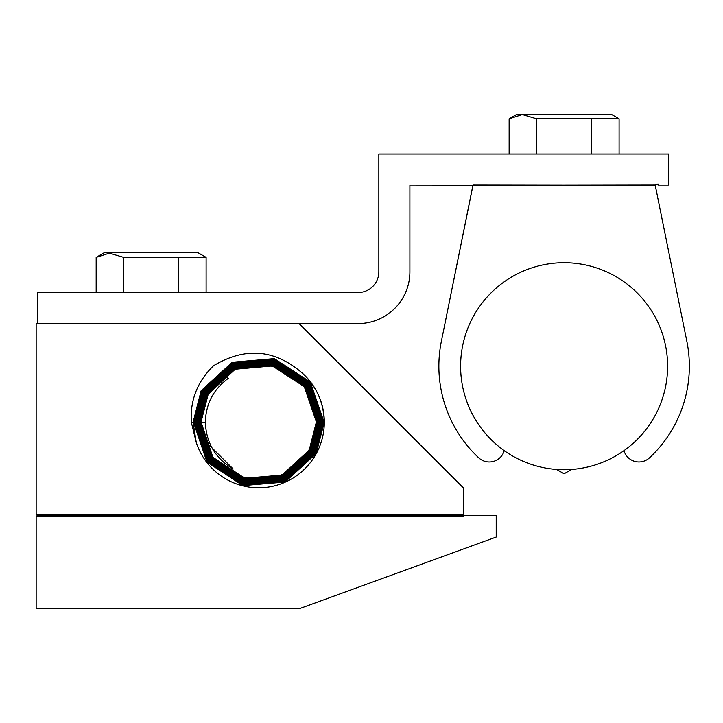<?xml version="1.0" encoding="UTF-8"?>
<svg xmlns="http://www.w3.org/2000/svg" width="723" height="723" viewBox="0 0 723 723"><rect width="100%" height="100%" fill="white"/><g stroke="black" fill="none" stroke-linecap="round" stroke-linejoin="round"><path stroke-width="1.08" d="M36.15 516.177L38.735 515.481L463.353 515.481L463.353 516.177L36.15 516.177L36.15 608.811L299.042 608.811L496.213 537.044L496.213 515.481L463.353 515.481L463.353 487.88L299.042 323.57L36.15 323.57L36.15 514.785L463.353 514.785M353.249 589.082L352.697 589.281M381.889 578.653L383.073 578.219L381.889 578.653M333.583 596.24L334.912 595.752M380.461 579.177L373.321 581.771M341.762 593.258L339.105 594.225M337.641 594.758L336.312 595.246M446.236 555.237L445.522 555.49M441.473 556.972L439.412 557.713M469.661 546.705L468.332 547.194M422.359 563.922L423.072 563.669M470.772 546.308L439.674 557.623M435.156 559.268L431.071 560.75M427.808 561.943L426.669 562.358M425.404 562.819L422.856 563.741M361.238 586.172L360.443 586.461L361.238 586.172M359.259 586.895L360.181 586.561M344.275 592.345L343.271 592.715M354.641 588.576L355.21 588.368M38.735 515.481L36.15 514.785M299.575 370.827A65.63 65.63 0 0 1 252.589 487.501A65.63 65.63 0 0 1 196.258 442.44L191.342 422.286C189.977 400.37 197.379 381.527 213.538 365.748C244.148 347.411 272.824 349.11 299.575 370.827C315.653 384.302 323.868 401.473 324.22 422.331L316.159 453.556L285.043 482.042L242.901 485.603L206.959 462.042L193.43 421.988L201.455 390.899L232.426 362.539L274.379 358.997L310.167 382.449L323.633 422.331L315.644 453.276L284.817 481.509L243.045 485.034L207.42 461.681L194.008 421.988L201.97 391.179L232.652 363.073L274.234 359.566L309.706 382.81L323.054 422.331L315.129 452.996L284.582 480.967L243.199 484.464L207.881 461.319L194.595 421.988L202.485 391.459L232.887 363.615L274.08 360.126L309.245 383.172L322.467 422.331L314.613 452.715L284.347 480.434L243.344 483.904L208.341 460.958L195.183 421.988L202.991 391.739L233.122 364.148L273.936 360.696L308.784 383.533L321.88 422.331L314.107 452.435L284.121 479.9L243.497 483.335L208.802 460.596L195.761 421.988L203.506 392.02L233.357 364.681L273.791 361.256L308.323 383.895L321.301 422.331L313.592 452.155L283.886 479.358L243.642 482.774L209.254 460.235L196.349 421.988L204.022 392.3L233.592 365.223L273.637 361.825L307.871 384.256L320.714 422.331L313.077 451.875L283.651 478.816L243.787 482.205L209.715 459.873L196.936 421.988L204.537 392.58L233.818 365.766L273.493 362.386L307.411 384.618L320.126 422.331L312.562 451.595L283.416 478.283L243.94 481.645L210.176 459.512L197.515 421.988L205.043 392.86L234.053 366.299L273.339 362.955L306.95 384.979L319.548 422.331L312.056 451.315L283.19 477.749L244.094 481.075L210.637 459.15L198.102 421.988L205.558 393.14L234.288 366.832L273.195 363.524L306.489 385.341L318.96 422.331L311.541 451.035L282.955 477.207L244.238 480.515L211.098 458.789L198.689 421.988L206.073 393.42L234.514 367.374L273.041 364.085L306.028 385.702L318.373 422.331L311.026 450.754L282.729 476.674L244.392 479.945L211.55 458.427L199.277 421.988L206.588 393.701L234.749 367.908L272.887 364.654L305.576 386.064L317.786 422.331L310.51 450.474L282.494 476.132L244.546 479.385L212.011 458.066L199.855 421.988L207.094 393.981L234.975 368.45L272.734 365.214L305.115 386.434L317.207 422.331L310.004 450.194L282.259 475.598L244.69 478.816L212.472 457.704L200.443 421.988L207.609 394.261L235.21 368.983L272.58 365.775L304.654 386.796L316.62 422.331L309.489 449.914L282.033 475.056L244.844 478.255L212.933 457.343L201.03 421.988L208.125 394.541L225.956 374.948A57.442 57.442 0 0 1 309.092 449.697A57.442 57.442 0 0 1 204.049 439.927L233.186 468.974C215.436 458.49 206.163 442.928 205.377 422.295C205.811 403.895 213.457 389.245 228.314 378.355L225.956 374.948M196.258 442.44L193.077 422.331L201.148 390.727L232.21 362.25L274.306 358.617L310.275 382.033L323.985 421.988L315.951 453.448L285.025 481.789L243.127 485.413L207.302 462.105L193.665 422.331L201.663 391.007L232.445 362.792L274.153 359.186L309.824 382.395L323.398 421.988L315.436 453.167L284.799 481.256L243.271 484.844L207.763 461.744L194.252 422.331L202.178 391.288L232.679 363.326L274.008 359.756L309.363 382.756L322.81 421.988L314.921 452.887L284.564 480.723L243.416 484.274L208.224 461.382L194.83 422.331L202.693 391.568L232.905 363.859L273.863 360.316L308.902 383.118L322.232 421.988L314.406 452.607L284.329 480.18L243.57 483.714L208.685 461.021L195.418 422.331L203.199 391.848L233.14 364.401L273.71 360.885L308.441 383.479L321.645 421.988L313.899 452.318L284.094 479.647L243.714 483.145L209.146 460.659L196.005 422.331L203.714 392.128L233.375 364.943L273.565 361.446L307.98 383.841L321.057 421.988L313.384 452.038L283.859 479.105L243.868 482.584L209.607 460.298L196.584 422.331L204.229 392.408L233.61 365.476L273.411 362.015L307.519 384.202L320.479 421.988L312.869 451.758L283.633 478.563L244.013 482.015L210.059 459.936L197.171 422.331L204.745 392.688L233.836 366.019L273.267 362.575L307.067 384.564L319.891 421.988L312.354 451.477L283.398 478.03L244.166 481.455L210.52 459.575L197.759 422.331L205.251 392.969L234.071 366.552L273.113 363.145L306.606 384.925L319.304 421.988L311.839 451.197L283.172 477.496L244.311 480.885L210.98 459.204L198.337 422.331L205.766 393.249L234.306 367.085L272.969 363.714L306.145 385.287L318.726 421.988L311.333 450.917L282.937 476.954L244.464 480.325L211.441 458.843L198.924 422.331L206.281 393.529L234.532 367.627L272.815 364.275L305.684 385.648L318.138 421.988L310.818 450.637L282.702 476.421L244.618 479.756L211.902 458.481L199.512 422.331L206.796 393.809L234.767 368.161L272.661 364.844L305.223 386.01L317.551 421.988L310.303 450.357L282.476 475.879L244.772 479.195L212.354 458.12L200.09 422.331L207.311 394.089L234.993 368.703L272.517 365.404L304.772 386.371L316.972 421.988L309.787 450.077L282.241 475.345L244.916 478.626L212.815 457.758L200.678 422.331L207.817 394.369L235.228 369.236L272.363 365.965L304.311 386.733L316.385 421.988L309.281 449.796C287.582 494.125 216.15 486.218 204.049 439.927M228.088 378.509L225.757 374.939M36.15 350.04L36.15 350.682M36.15 355.4L36.15 381.012M36.15 409.48L36.15 410.628M571.613 469.444L564.112 473.773L556.602 469.444M613.728 457.044A103.497 103.497 0 0 0 654.939 316.593A103.497 103.497 0 0 0 514.487 275.382A103.497 103.497 0 0 0 473.276 415.833A103.497 103.497 0 0 0 623.985 450.637A15.526 15.526 0 0 0 649.516 457.804A15.526 15.526 0 0 1 623.985 450.637A15.526 15.526 0 0 0 649.516 457.804A15.526 15.526 0 0 1 623.985 450.637M358.138 323.57L299.042 323.57L358.138 323.57A51.749 51.749 0 0 0 409.896 271.821A51.749 51.749 0 0 1 358.138 323.57M473.032 185.088L409.896 185.088L409.896 271.821L409.896 185.088L409.896 271.821L409.896 185.088L655.246 185.377L686.85 341.346A125.233 125.233 0 0 1 649.516 457.804A125.233 125.233 0 0 0 686.85 341.346L655.246 185.377L473.032 185.088L655.192 184.808L658.02 184.049L658.02 185.088L668.648 185.088L658.02 185.088L658.02 184.049L654.152 185.088L473.032 184.808L441.364 341.346L473.032 185.088M37.289 323.57L37.289 292.526L358.138 292.526A20.696 20.696 0 0 0 378.843 271.821L378.843 154.035L668.648 154.035L668.648 185.088L668.648 154.035L378.843 154.035L378.843 271.821A20.696 20.696 0 0 1 358.138 292.526A20.696 20.696 0 0 0 378.843 271.821A20.696 20.696 0 0 1 358.138 292.526L37.289 292.526L37.289 323.57M504.238 450.637A15.526 15.526 0 0 1 478.698 457.804A125.233 125.233 0 0 1 441.364 341.346A125.233 125.233 0 0 0 478.698 457.804A15.526 15.526 0 0 0 504.238 450.637M619.087 154.035L619.087 118.807L611.089 114.189L522.874 114.189L611.089 114.189L619.087 118.807L591.595 118.807L619.087 118.807L619.087 154.035M522.313 114.559L509.137 118.807L517.126 114.189L522.874 114.189L517.126 114.189L509.137 118.807L517.126 114.189L509.137 118.807L509.137 154.035L509.137 118.807L522.313 114.559L536.62 118.807L591.595 118.807L591.595 154.035L591.595 118.807L536.62 118.807L536.62 154.035L536.62 118.807L522.313 114.559M96.168 292.526L96.168 257.388L104.338 252.67L197.939 252.67L104.338 252.67L96.168 257.388L109.345 253.149L123.651 257.388L206.118 257.388L178.626 257.388L178.626 292.526L178.626 257.388L123.651 257.388L123.651 292.526L123.651 257.388L109.345 253.149L96.168 257.388L96.168 292.526M206.118 292.526L206.118 257.388L197.939 252.67L206.118 257.388L206.118 292.526M655.246 185.377L686.85 341.346L655.246 185.377M205.377 422.431L201.03 422.322M193.077 422.331L191.342 422.286"/></g></svg>
